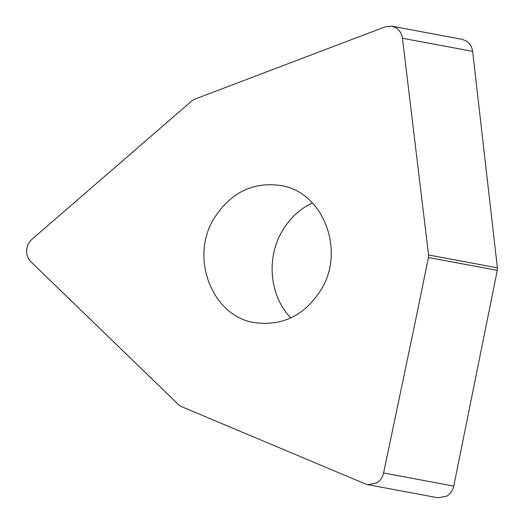 <?xml version="1.0" encoding="UTF-8"?>
<svg xmlns="http://www.w3.org/2000/svg" width="524" height="524" viewBox="0 0 524 524"><rect width="100%" height="100%" fill="white"/><g stroke="black" fill="none" stroke-linecap="round" stroke-linejoin="round"><path stroke-width="0.79" d="M290.892 317.898C269.781 296.623 265.923 258.378 282.141 231.195C289.654 218.364 299.728 208.938 312.35 202.919M214.028 218.469C230.521 192.694 252.647 181.69 280.406 185.457C323.046 191.529 345.709 250.243 321.14 289.654C304.772 315.35 282.619 326.341 254.69 322.627C212.39 316.594 189.341 258.07 214.028 218.469M376.677 483.03L367.855 484.68L365.385 483.953L180.95 406.388L178.998 405.091L30.896 261.771C27.942 258.751 26.514 254.998 26.606 250.505C26.907 246.011 28.656 242.304 31.866 239.37L192.203 100.595L194.266 99.35L385.219 26.816L391.88 26.22L396.413 28.047C399.819 30.438 401.829 33.844 402.452 38.259L428.553 254.972L428.442 257.513L414.405 326L383.588 472.995C382.586 477.39 380.28 480.737 376.677 483.03M367.855 484.693L438.031 497.8L446.854 496.143C450.457 493.844 452.762 490.503 453.764 486.108L497.283 270.371L497.394 267.829L472.628 51.372C472.006 46.95 469.995 43.551 466.589 41.154L462.057 39.333M402.452 38.259L472.628 51.372M428.553 254.972L497.394 267.829M428.442 257.513L497.283 270.371M383.594 472.995L453.764 486.108M391.88 26.2L462.057 39.307"/></g></svg>

